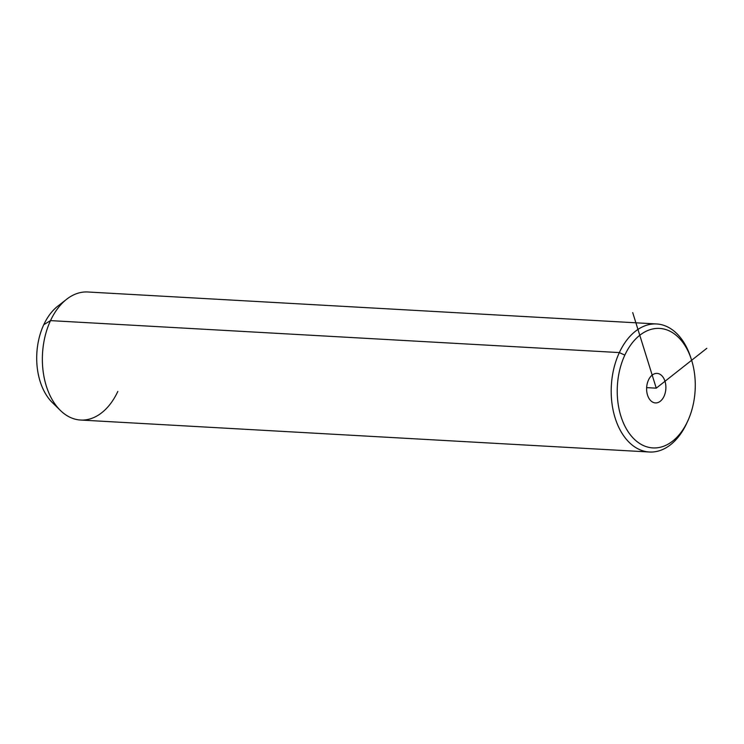 <?xml version="1.0" encoding="UTF-8"?>
<svg xmlns="http://www.w3.org/2000/svg" width="744" height="744" viewBox="0 0 744 744"><rect width="100%" height="100%" fill="white"/><g stroke="black" fill="none" stroke-linecap="round" stroke-linejoin="round"><path stroke-width="1.12" d="M687.847 420.816L686.87 422.973A64.124 41.729 -86.8 0 1 686.675 423.383L687.67 421.206A59.846 38.948 -86.8 0 1 633.098 438.002A59.846 38.948 -86.8 0 1 624.83 355.121A59.846 38.948 -86.8 0 1 679.402 338.334A59.846 38.948 -86.8 0 1 687.67 421.206L686.675 423.383A64.124 41.729 -86.8 0 1 628.206 441.378A64.124 41.729 -86.8 0 1 619.343 352.582L624.83 355.121A59.846 38.948 93.2 0 0 633.098 438.002A59.846 38.948 93.2 0 0 687.67 421.206A59.846 38.948 93.2 0 0 687.847 420.816A59.846 38.948 93.2 0 0 691.306 359.259A59.846 38.948 93.2 0 0 624.83 355.121L619.343 352.582A64.124 41.729 -86.8 0 1 690.572 357.008L691.306 359.259M655.631 402.932A14.787 9.626 93.2 0 0 665.871 388.387A14.787 9.626 93.2 0 0 656.868 373.395A14.787 9.626 93.2 0 0 646.629 387.95A14.787 9.626 93.2 0 0 655.631 402.932A14.787 9.626 -86.8 0 1 655.427 402.923A14.787 9.626 -86.8 0 1 646.638 387.791A14.787 9.626 -86.8 0 1 656.868 373.395A14.787 9.626 -86.8 0 1 657.082 373.404A14.787 9.626 -86.8 0 1 665.871 388.545A14.787 9.626 -86.8 0 1 655.631 402.932L655.631 402.932M649.41 452.008L80.575 420.034A64.124 41.729 -86.8 0 1 46.072 385.28A64.124 41.729 -86.8 0 1 50.508 320.618L619.343 352.582A64.124 41.729 93.2 0 0 614.907 417.245A64.124 41.729 93.2 0 0 649.41 452.008A64.124 41.729 93.2 0 0 686.675 423.383A64.124 41.729 93.2 0 0 687.056 422.555M690.944 358.162A64.124 41.729 93.2 0 0 656.608 323.966A64.124 41.729 93.2 0 0 619.343 352.582L50.508 320.618A64.124 41.729 -86.8 0 1 87.764 291.992L656.608 323.966M60.431 410.493L52.368 402.597A55.568 36.168 -86.8 0 1 43.766 324.7L50.508 320.618A64.124 41.729 93.2 0 0 60.431 410.493A64.124 41.729 93.2 0 0 117.831 391.418M50.508 320.618L43.766 324.7A55.568 36.168 -86.8 0 1 57.79 306.165L66.681 299.228A64.124 41.729 93.2 0 0 50.508 320.618M62.198 303.236A55.568 36.168 93.2 0 0 43.766 324.7A55.568 36.168 93.2 0 0 56.423 406.001M706.8 348.322L656.255 388.163L632.716 312.61M656.255 388.163L646.648 387.624"/></g></svg>
